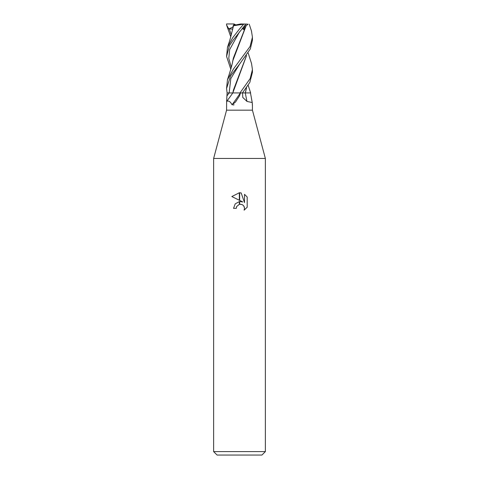 <?xml version="1.0" encoding="UTF-8"?>
<svg xmlns="http://www.w3.org/2000/svg" width="479" height="479" viewBox="0 0 479 479"><rect width="100%" height="100%" fill="white"/><g stroke="black" fill="none" stroke-linecap="round" stroke-linejoin="round"><path stroke-width="0.72" d="M239.5 110.17L252.433 110.17L265.366 158.453L265.366 451.601L213.634 451.601L213.634 158.453L265.366 158.453L213.634 158.453L226.567 110.17L239.5 110.17M251.589 99.297L252.205 102.386M252.343 103.5L252.391 105.47L252.235 102.548L246.99 101.428L242.787 97.447L242.542 92.926L240.518 92.926L239.5 95.884L235.482 102.069L232.022 104.781C230.321 101.512 228.519 100.398 226.627 101.428L226.567 110.17M242.763 28.111L243.35 28.86L243.811 26.908L243.35 28.86L242.619 28.279L244.098 29.806L244.931 25.579L246.05 25.752L233.369 58.079L232.531 62.078M213.634 451.601L217.083 455.05L261.917 455.05L265.366 451.601M242.793 201.964L239.65 200.414L239.65 192.768L241.165 192.941L244.524 202.599L244.524 194.33L247.182 197.025L247.188 207.221L244.092 210.185L244.529 208.335L244.218 206.754L243.326 205.413L241.985 204.521L239.65 204.276L239.65 201.545L242.793 201.964M239.35 201.581L239.35 204.341L236.704 206.485L236.267 208.359L236.542 206.85M244.092 210.185L247.182 207.221M239.35 192.762L239.35 200.264L231.812 196.552L239.35 192.762L231.818 196.552M236.267 208.359L233.548 208.359L235.189 203.886L239.35 201.587M236.704 206.485L239.326 204.347M240.398 204.204L242.416 204.731M243.829 206.03L244.529 208.335L244.098 210.179M247.182 197.025L244.524 194.33M241.165 192.941L239.65 192.768M246.463 87.891L245.314 92.926A218.843 123.917 -71.9 0 0 246.99 101.428M227.094 92.926L232.812 92.926A218.843 210.419 -21.1 0 1 226.627 101.428L227.094 92.926M233.034 105.021L234.105 104.781M240.35 92.926A222.855 214.275 -21.1 0 1 232.022 104.781M237.572 24.812L234.141 25.255L237.572 24.812M235.71 24.812L233.956 23.95L233.77 25.381L233.71 24.812L235.428 24.812M232.95 27.59L233.207 25.579L234.141 25.255L240.751 23.95L248.032 24.201L246.14 25.746L232.788 60.803C232.351 64.635 229.267 74.173 227.465 79.718L226.567 88.531L230.555 75.957L239.566 64.156L250.325 48.942L252.433 40.272L252.433 37.23L250.056 46.499L233.471 68.964L227.465 79.718M230.806 69.239L226.567 56.378L229.459 45.619L232.86 40.511L245.984 23.95M244.38 23.95L243.655 24.201L239.5 29.009L232.764 37.619L227.465 47.379L226.567 56.378M248.194 53.055L251.535 63.539L252.433 69.575L250.188 78.538L239.973 92.926L242.44 92.926L249.828 82.418L252.433 72.287M251.463 30.991L252.433 37.23M232.74 28.848L233.518 25.746L243.655 24.201M246.529 87.807L245.386 92.926M250.643 92.926L248.194 85.388M250.08 92.926L245.29 92.926M230.806 36.877L226.591 25.046L228.848 28.938L232.656 29.045M233.207 25.579L233.584 25.74M233.405 25.752L232.531 29.83M245.499 92.926L242.751 92.926M242.368 28.56L244.098 29.806M232.782 92.926L232.327 92.926M246.469 55.696L233.369 90.226L232.884 92.926M239.973 92.926L232.812 92.926L246.541 55.588M227.124 92.926L226.567 88.531M228.848 28.938L233.099 26.95M226.591 25.046L226.567 23.95L233.68 23.968M229.118 92.926A217.149 208.79 -21.1 0 1 227.076 95.74M229.219 28.83L231.315 34.949M239.548 31.836L229.651 49.588L228.788 58.468L231.321 67.347M239.566 64.156L230.83 78.538L229.136 92.926M252.433 105.021L252.433 110.17M250.475 92.926L252.235 102.548M252.433 72.473L252.433 69.575M232.782 28.656L229.872 40.074L227.465 47.379M251.535 31.225L249.218 24.195"/></g></svg>
